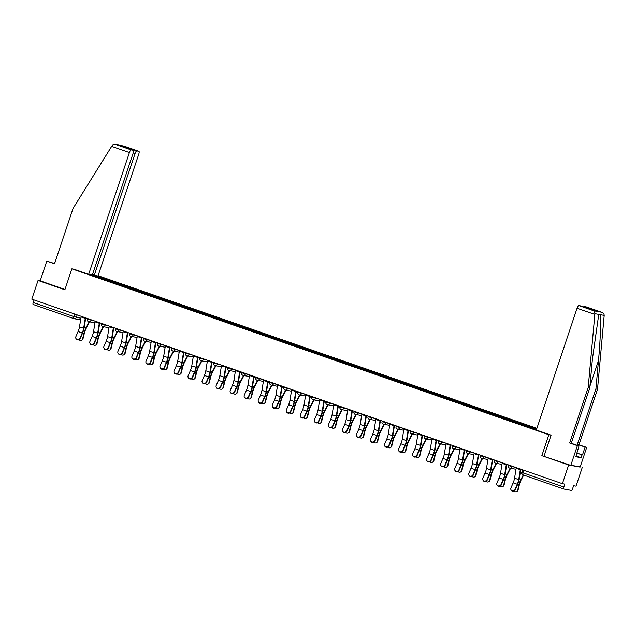 <?xml version="1.0" encoding="UTF-8"?>
<svg xmlns="http://www.w3.org/2000/svg" width="636" height="636" viewBox="0 0 636 636"><rect width="100%" height="100%" fill="white"/><g stroke="black" fill="none" stroke-linecap="round" stroke-linejoin="round"><path stroke-width="0.95" d="M536.887 428.33L98.103 275.706M544.066 456.099L551.078 435.159L536.323 430.031L577.067 308.245A2.973 0.819 -70.8 0 1 578.832 305.574L593.809 310.789L594.914 313.699L588.189 387.586L569.649 442.982L577.385 445.677L570.786 465.393L541.848 455.678L568.656 465.003L580.223 466.776M582.25 467.484L576.001 486.166L573.592 485.729L572.623 488.639A1.98 0.549 109.2 0 1 571.446 490.42L563.75 489.012A1.98 0.549 109.2 0 0 563.75 489.012L522.975 474.83A1.98 0.549 -70.8 0 1 523.078 472.866L563.838 487.041A1.98 0.549 109.2 0 0 563.727 489.005M54.601 263.574L46.786 261.118L40.187 280.834L38.049 280.444L31.8 299.135L562.399 483.686L568.656 465.003M541.848 455.678L548.852 434.738L71.868 268.829L64.864 289.77L38.049 280.444M73.856 318.62L33.152 304.461A1.98 0.549 -70.8 0 1 33.128 304.453A1.98 0.549 -70.8 0 1 33.231 302.482L73.983 316.656L80.891 318.215M34.09 299.93L33.231 302.482M563.838 487.041L564.808 484.123L562.399 483.686M93.293 275.642L536.442 429.674M93.293 275.539L91.043 274.76M95.615 275.587L97.865 276.374L97.403 277.073M536.697 428.903L97.865 276.374M73.999 269.219L71.868 268.829M550.983 435.127L548.852 434.738M98.214 277.352L98.501 276.485M516.289 467.651A2.48 0.684 109.2 0 0 516.162 468.255L514.556 478.169A6.145 1.693 -70.8 0 1 513.157 482.843L510.931 487.987A2.282 2.115 -27 0 0 513.045 490.857A2.282 2.115 -27 0 0 515.073 489.426L515.287 489.855A2.282 2.115 153 0 1 511.185 490.165L510.97 489.744M520.431 469.09A2.48 0.684 109.2 0 0 520.304 469.694L518.698 479.608A6.145 1.693 -70.8 0 1 517.291 484.282L515.073 489.426M515.287 489.855L517.505 484.704A7.433 2.051 109.2 0 0 519.207 479.051L520.797 469.217M523.659 475.068L521.083 480.037A6.145 1.693 109.2 0 0 519.374 484.664L518.094 489.982A2.282 2.059 56.7 0 1 517.275 491.167L516.822 491.469A2.282 2.059 -123.3 0 0 517.64 490.284L518.92 484.966A7.433 2.051 -70.8 0 1 520.979 479.377L523.277 474.941M514.127 491.048A2.282 2.059 -123.3 0 0 516.822 491.469M520.542 470.783L521.274 469.384M502.257 462.77A2.48 0.684 109.2 0 0 502.13 463.374L500.524 473.287A6.145 1.693 -70.8 0 1 499.117 477.962L496.899 483.106A2.282 2.115 -27 0 0 499.014 485.976A2.282 2.115 -27 0 0 501.033 484.545L501.248 484.974A2.282 2.115 153 0 1 497.153 485.284L496.931 484.863M506.399 464.208A2.48 0.684 109.2 0 0 506.264 464.813L504.666 474.726A6.145 1.693 -70.8 0 1 503.259 479.401L501.033 484.545M501.248 484.974L503.474 479.822A7.433 2.051 109.2 0 0 505.175 474.17L506.765 464.336M488.225 457.888A2.48 0.684 109.2 0 0 488.098 458.492L486.492 468.406A6.145 1.693 -70.8 0 1 485.085 473.081L482.859 478.224A2.282 2.115 -27 0 0 484.982 481.094A2.282 2.115 -27 0 0 487.001 479.663L487.216 480.093A2.282 2.115 153 0 1 483.114 480.403L482.899 479.981M492.359 459.327A2.48 0.684 109.2 0 0 492.232 459.931L490.626 469.845A6.145 1.693 -70.8 0 1 489.227 474.52L487.001 479.663M487.216 480.093L489.442 474.941A7.433 2.051 109.2 0 0 491.135 469.288L492.733 459.454M576.653 452.943L582.473 454.971L585.112 447.084L577.377 444.389L595.908 388.994L597.514 389.288L604.2 315.392C604.113 313.89 603.214 312.825 601.505 312.189L586.527 306.981A2.973 0.819 -70.8 0 1 586.559 306.989A2.973 0.819 -70.8 0 1 586.591 307.005M595.908 388.994L598.492 360.564C600.408 340.395 601.235 317.547 600.153 314.653L598.969 314.43L598.627 315.313L592.37 359.451L589.787 387.88L571.255 443.276L578.991 445.963L575.842 456.751L581.097 457.705L582.035 454.891L576.637 453.007M585.112 447.084L586.718 447.378L580.119 467.094L570.786 465.393M577.377 444.389L586.718 447.378M597.514 389.288L578.975 444.683M578.832 305.574L580.899 305.956A2.973 0.819 -70.8 0 1 580.93 305.964A2.973 0.819 -70.8 0 1 580.962 305.98M577.385 445.677L578.991 445.963M582.473 454.971L582.035 454.891M569.649 442.982L571.255 443.276M588.189 387.586L589.787 387.88M583.856 306.981A2.973 0.819 -70.8 0 1 584.46 306.6L586.527 306.981M576.375 453.786L576.788 453.929M581.097 457.705L576.105 455.972M584.46 306.6L595.256 310.36L591.695 309.708L580.899 305.956M586.559 306.989L601.656 312.236L593.809 310.789M111.658 146.359L112.063 145.747C113.041 144.579 114.416 144.221 116.197 144.658L131.175 149.873A2.973 0.819 109.2 0 0 129.41 152.537L111.658 146.359L73.061 208.409L54.521 263.813L46.786 261.118M92.459 274.712L97.992 276.024L138.743 154.238A2.973 0.819 109.2 0 0 138.902 151.281A2.973 0.819 109.2 0 0 138.871 151.273L136.804 150.899A2.973 0.819 109.2 0 0 135.047 153.57L133.202 152.926M94.295 275.348L135.047 153.57M54.203 263.431L54.927 262.604M54.903 262.66L54.505 262.525M73.911 269.203L88.666 274.323L92.363 274.998L133.115 153.212A2.973 0.819 109.2 0 0 133.274 150.255A2.973 0.819 109.2 0 0 133.242 150.247L131.175 149.873M88.666 274.323L129.41 152.537M40.187 280.834L64.967 289.452M126.882 148.037L126.008 147.147L136.804 150.899M133.242 150.247L122.74 146.598M123.893 146.065L115.665 144.531L123.893 146.065L138.871 151.273L123.805 146.034M510.605 468.287L507.051 475.156A6.145 1.693 109.2 0 0 505.342 479.783L504.062 485.101A2.282 2.059 56.7 0 1 503.243 486.286L502.782 486.588A2.282 2.059 -123.3 0 0 503.601 485.403L504.881 480.085A7.433 2.051 -70.8 0 1 506.948 474.496L510.199 468.215M500.087 486.166A2.282 2.059 -123.3 0 0 502.782 486.588M506.51 465.902L507.242 464.503M496.573 463.406L493.011 470.274A6.145 1.693 109.2 0 0 491.31 474.901L490.03 480.22A2.282 2.059 56.7 0 1 489.211 481.404L488.75 481.706A2.282 2.059 -123.3 0 0 489.569 480.522L490.849 475.203A7.433 2.051 -70.8 0 1 492.908 469.614L496.167 463.334M486.055 481.285A2.282 2.059 -123.3 0 0 488.75 481.706M492.479 461.021L493.202 459.621M474.186 453.007A2.48 0.684 109.2 0 0 474.058 453.611L472.453 463.525A6.145 1.693 -70.8 0 1 471.053 468.199L468.827 473.343A2.282 2.115 -27 0 0 470.942 476.213A2.282 2.115 -27 0 0 472.969 474.782L473.184 475.211A2.282 2.115 153 0 1 469.082 475.521L468.867 475.1M478.328 454.446A2.48 0.684 109.2 0 0 478.2 455.05L476.595 464.964A6.145 1.693 -70.8 0 1 475.187 469.638L472.969 474.782M473.184 475.211L475.402 470.06A7.433 2.051 109.2 0 0 477.103 464.407L478.693 454.573M460.154 448.126A2.48 0.684 109.2 0 0 460.027 448.73L458.421 458.643A6.145 1.693 -70.8 0 1 457.014 463.318L454.796 468.462A2.282 2.115 -27 0 0 456.91 471.332A2.282 2.115 -27 0 0 458.93 469.901L459.144 470.33A2.282 2.115 153 0 1 455.05 470.64L454.835 470.219M464.296 449.565A2.48 0.684 109.2 0 0 464.161 450.169L462.563 460.082A6.145 1.693 -70.8 0 1 461.156 464.757L458.93 469.901M459.144 470.33L461.37 465.178A7.433 2.051 109.2 0 0 463.072 459.526L464.662 449.692M446.122 443.244A2.48 0.684 109.2 0 0 445.995 443.849L444.389 453.762A6.145 1.693 -70.8 0 1 442.982 458.437L440.756 463.58A2.282 2.115 -27 0 0 442.879 466.45A2.282 2.115 -27 0 0 444.898 465.019L445.113 465.449A2.282 2.115 153 0 1 441.01 465.759L440.796 465.337M450.256 444.683A2.48 0.684 109.2 0 0 450.129 445.287L448.523 455.201A6.145 1.693 -70.8 0 1 447.124 459.876L444.898 465.019M445.113 465.449L447.339 460.297A7.433 2.051 109.2 0 0 449.04 454.645L450.63 444.81M482.541 458.524L478.98 465.393A6.145 1.693 109.2 0 0 477.27 470.02L475.99 475.338A2.282 2.059 56.7 0 1 475.179 476.523L474.718 476.825A2.282 2.059 -123.3 0 0 475.537 475.641L476.817 470.322A7.433 2.051 -70.8 0 1 478.876 464.725L482.128 458.453M472.023 476.404A2.282 2.059 -123.3 0 0 474.718 476.825M478.439 456.139L479.17 454.74M468.501 453.643L464.948 460.512A6.145 1.693 109.2 0 0 463.239 465.139L461.959 470.457A2.282 2.059 56.7 0 1 461.14 471.642L460.679 471.944A2.282 2.059 -123.3 0 0 461.498 470.759L462.777 465.441A7.433 2.051 -70.8 0 1 464.844 459.844L468.096 453.571M457.992 471.522A2.282 2.059 -123.3 0 0 460.679 471.944M464.407 451.258L465.139 449.859M454.47 448.762L450.908 455.63A6.145 1.693 109.2 0 0 449.207 460.257L447.927 465.576A2.282 2.059 56.7 0 1 447.108 466.76L446.647 467.062A2.282 2.059 -123.3 0 0 447.466 465.878L448.746 460.551A7.433 2.051 -70.8 0 1 450.813 454.963L454.064 448.69M443.952 466.641A2.282 2.059 -123.3 0 0 446.647 467.062M450.375 446.377L451.099 444.977M440.438 443.88L436.876 450.749A6.145 1.693 109.2 0 0 435.167 455.376L433.895 460.695A2.282 2.059 56.7 0 1 433.076 461.879L432.615 462.181A2.282 2.059 -123.3 0 0 433.434 460.997L434.714 455.67A7.433 2.051 -70.8 0 1 436.773 450.081L440.025 443.809M429.92 461.76A2.282 2.059 -123.3 0 0 432.615 462.181M436.344 441.495L437.067 440.096M426.406 438.999L422.845 445.868A6.145 1.693 109.2 0 0 421.135 450.495L419.855 455.813A2.282 2.059 56.7 0 1 419.037 456.998L418.583 457.3A2.282 2.059 -123.3 0 0 419.394 456.115L420.674 450.789A7.433 2.051 -70.8 0 1 422.741 445.2L425.993 438.927M415.888 456.879A2.282 2.059 -123.3 0 0 418.583 457.3M422.304 436.614L423.035 435.215M412.367 434.118L408.805 440.987A6.145 1.693 109.2 0 0 407.104 445.613L405.824 450.932A2.282 2.059 56.7 0 1 405.005 452.117L404.544 452.419A2.282 2.059 -123.3 0 0 405.363 451.234L406.643 445.908A7.433 2.051 -70.8 0 1 408.71 440.319L411.961 434.046M401.849 451.997A2.282 2.059 -123.3 0 0 404.544 452.419M408.272 431.733L408.996 430.333M398.335 429.236L394.773 436.105A6.145 1.693 109.2 0 0 393.064 440.732L391.792 446.051A2.282 2.059 56.7 0 1 390.973 447.235L390.512 447.537A2.282 2.059 -123.3 0 0 391.331 446.353L392.611 441.026A7.433 2.051 -70.8 0 1 394.67 435.437L397.929 429.165M387.817 447.116A2.282 2.059 -123.3 0 0 390.512 447.537M394.24 426.851L394.964 425.452M384.303 424.355L380.741 431.224A6.145 1.693 109.2 0 0 379.032 435.843L377.752 441.169A2.282 2.059 56.7 0 1 376.933 442.354L376.48 442.656A2.282 2.059 -123.3 0 0 377.299 441.471L378.571 436.145A7.433 2.051 -70.8 0 1 380.638 430.556L383.89 424.284M373.785 442.235A2.282 2.059 -123.3 0 0 376.48 442.656M380.201 421.97L380.932 420.571M370.263 419.474L366.702 426.343A6.145 1.693 109.2 0 0 365 430.962L363.72 436.288A2.282 2.059 56.7 0 1 362.902 437.473L362.44 437.775A2.282 2.059 -123.3 0 0 363.259 436.59L364.539 431.264A7.433 2.051 -70.8 0 1 366.606 425.675L369.858 419.402M359.745 437.353A2.282 2.059 -123.3 0 0 362.44 437.775M366.169 417.089L366.9 415.69M356.232 414.593L352.67 421.461A6.145 1.693 109.2 0 0 350.969 426.08L349.689 431.407A2.282 2.059 56.7 0 1 348.87 432.591L348.409 432.893A2.282 2.059 -123.3 0 0 349.228 431.709L350.508 426.382A7.433 2.051 -70.8 0 1 352.567 420.793L355.826 414.521M345.714 432.472A2.282 2.059 -123.3 0 0 348.409 432.893M352.137 412.208L352.861 410.808M342.2 409.711L338.638 416.58A6.145 1.693 109.2 0 0 336.929 421.199L335.649 426.525A2.282 2.059 56.7 0 1 334.83 427.71L334.377 428.012A2.282 2.059 -123.3 0 0 335.196 426.828L336.476 421.501A7.433 2.051 -70.8 0 1 338.535 415.912L341.786 409.64M331.682 427.591A2.282 2.059 -123.3 0 0 334.377 428.012M338.098 407.326L338.829 405.927M328.16 404.83L324.606 411.699A6.145 1.693 109.2 0 0 322.897 416.318L321.617 421.644A2.282 2.059 56.7 0 1 320.798 422.829L320.337 423.131A2.282 2.059 -123.3 0 0 321.156 421.946L322.436 416.62A7.433 2.051 -70.8 0 1 324.503 411.031L327.755 404.758M317.642 422.709A2.282 2.059 -123.3 0 0 320.337 423.131M324.066 402.445L324.797 401.046M314.128 399.949L310.567 406.817A6.145 1.693 109.2 0 0 308.865 411.436L307.586 416.763A2.282 2.059 56.7 0 1 306.767 417.947L306.306 418.25A2.282 2.059 -123.3 0 0 307.124 417.057L308.404 411.738A7.433 2.051 -70.8 0 1 310.463 406.15L313.723 399.877M303.611 417.828A2.282 2.059 -123.3 0 0 306.306 418.25M310.034 397.564L310.758 396.164M300.097 395.067L296.535 401.936A6.145 1.693 109.2 0 0 294.826 406.555L293.546 411.882A2.282 2.059 56.7 0 1 292.727 413.066L292.274 413.368A2.282 2.059 -123.3 0 0 293.093 412.176L294.373 406.857A7.433 2.051 -70.8 0 1 296.432 401.268L299.683 394.988M289.579 412.947A2.282 2.059 -123.3 0 0 292.274 413.368M295.994 392.682L296.726 391.283M286.057 390.186L282.503 397.055A6.145 1.693 109.2 0 0 280.794 401.674L279.514 407A2.282 2.059 56.7 0 1 278.695 408.185L278.234 408.487A2.282 2.059 -123.3 0 0 279.053 407.294L280.333 401.976A7.433 2.051 -70.8 0 1 282.4 396.387L285.651 390.106M275.539 408.066A2.282 2.059 -123.3 0 0 278.234 408.487M281.963 387.801L282.694 386.402M272.025 385.305L268.464 392.174A6.145 1.693 109.2 0 0 266.762 396.792L265.482 402.119A2.282 2.059 56.7 0 1 264.663 403.304L264.202 403.606A2.282 2.059 -123.3 0 0 265.021 402.413L266.301 397.095A7.433 2.051 -70.8 0 1 268.368 391.506L271.62 385.225M261.507 403.184A2.282 2.059 -123.3 0 0 264.202 403.606M267.931 382.92L268.654 381.521M257.993 380.423L254.432 387.292A6.145 1.693 109.2 0 0 252.723 391.911L251.443 397.238A2.282 2.059 56.7 0 1 250.632 398.422L250.171 398.724A2.282 2.059 -123.3 0 0 250.989 397.532L252.269 392.213A7.433 2.051 -70.8 0 1 254.328 386.624L257.58 380.344M247.476 398.303A2.282 2.059 -123.3 0 0 250.171 398.724M253.899 378.038L254.623 376.631M243.962 375.542L240.4 382.411A6.145 1.693 109.2 0 0 238.691 387.03L237.411 392.356A2.282 2.059 56.7 0 1 236.592 393.541L236.139 393.843A2.282 2.059 -123.3 0 0 236.95 392.651L238.23 387.332A7.433 2.051 -70.8 0 1 240.297 381.743L243.548 375.463M233.444 393.422A2.282 2.059 -123.3 0 0 236.139 393.843M239.859 373.157L240.591 371.75M229.922 370.661L226.36 377.53A6.145 1.693 109.2 0 0 224.659 382.149L223.379 387.467A2.282 2.059 56.7 0 1 222.56 388.66L222.099 388.962A2.282 2.059 -123.3 0 0 222.918 387.769L224.198 382.451A7.433 2.051 -70.8 0 1 226.265 376.862L229.517 370.581M219.404 388.54A2.282 2.059 -123.3 0 0 222.099 388.962M225.828 368.276L226.551 366.869M432.083 438.363A2.48 0.684 109.2 0 0 431.955 438.967L430.349 448.881A6.145 1.693 -70.8 0 1 428.95 453.555L426.724 458.699A2.282 2.115 -27 0 0 428.839 461.569A2.282 2.115 -27 0 0 430.866 460.138L431.081 460.567A2.282 2.115 153 0 1 426.979 460.877L426.764 460.456M436.224 439.802A2.48 0.684 109.2 0 0 436.097 440.406L434.491 450.32A6.145 1.693 -70.8 0 1 433.084 454.994L430.866 460.138M431.081 460.567L433.307 455.416A7.433 2.051 109.2 0 0 435 449.763L436.598 439.929M418.051 433.482A2.48 0.684 109.2 0 0 417.924 434.086L416.318 444A6.145 1.693 -70.8 0 1 414.911 448.674L412.692 453.818A2.282 2.115 -27 0 0 414.807 456.688A2.282 2.115 -27 0 0 416.826 455.257L417.049 455.686A2.282 2.115 153 0 1 412.947 455.996L412.732 455.575M422.193 434.921A2.48 0.684 109.2 0 0 422.065 435.525L420.46 445.438A6.145 1.693 -70.8 0 1 419.052 450.113L416.826 455.257M417.049 455.686L419.267 450.534A7.433 2.051 109.2 0 0 420.968 444.882L422.558 435.048M404.019 428.6A2.48 0.684 109.2 0 0 403.892 429.205L402.286 439.118A6.145 1.693 -70.8 0 1 400.879 443.793L398.661 448.937A2.282 2.115 -27 0 0 400.775 451.806A2.282 2.115 -27 0 0 402.795 450.375L403.009 450.805A2.282 2.115 153 0 1 398.907 451.115L398.692 450.693M408.153 430.039A2.48 0.684 109.2 0 0 408.026 430.644L406.42 440.557A6.145 1.693 -70.8 0 1 405.021 445.232L402.795 450.375M403.009 450.805L405.235 445.653A7.433 2.051 109.2 0 0 406.937 440.001L408.527 430.167M389.987 423.719A2.48 0.684 109.2 0 0 389.852 424.323L388.254 434.237A6.145 1.693 -70.8 0 1 386.847 438.912L384.621 444.055A2.282 2.115 -27 0 0 386.736 446.925A2.282 2.115 -27 0 0 388.763 445.494L388.978 445.923A2.282 2.115 153 0 1 384.875 446.233L384.661 445.812M394.121 425.158A2.48 0.684 109.2 0 0 393.994 425.762L392.388 435.676A6.145 1.693 -70.8 0 1 390.981 440.351L388.763 445.494M388.978 445.923L391.204 440.772A7.433 2.051 109.2 0 0 392.897 435.119L394.495 425.285M375.948 418.838A2.48 0.684 109.2 0 0 375.82 419.442L374.214 429.356A6.145 1.693 -70.8 0 1 372.815 434.03L370.589 439.174A2.282 2.115 -27 0 0 372.704 442.044A2.282 2.115 -27 0 0 374.723 440.613L374.946 441.042A2.282 2.115 153 0 1 370.844 441.352L370.629 440.931M380.09 420.277A2.48 0.684 109.2 0 0 379.962 420.881L378.356 430.795A6.145 1.693 -70.8 0 1 376.949 435.469L374.723 440.613M374.946 441.042L377.164 435.891A7.433 2.051 109.2 0 0 378.865 430.238L380.455 420.404M361.916 413.957A2.48 0.684 109.2 0 0 361.789 414.561L360.183 424.474A6.145 1.693 -70.8 0 1 358.776 429.149L356.558 434.293A2.282 2.115 -27 0 0 358.672 437.163A2.282 2.115 -27 0 0 360.692 435.732L360.906 436.161A2.282 2.115 153 0 1 356.812 436.471L356.589 436.05M366.05 415.395A2.48 0.684 109.2 0 0 365.923 416L364.317 425.913A6.145 1.693 -70.8 0 1 362.918 430.588L360.692 435.732M360.906 436.161L363.132 431.009A7.433 2.051 109.2 0 0 364.833 425.357L366.423 415.523M347.884 409.075A2.48 0.684 109.2 0 0 347.749 409.679L346.151 419.593A6.145 1.693 -70.8 0 1 344.744 424.268L342.518 429.411A2.282 2.115 -27 0 0 344.632 432.273A2.282 2.115 -27 0 0 346.66 430.85L346.874 431.28A2.282 2.115 153 0 1 342.772 431.59L342.558 431.168M352.018 410.514A2.48 0.684 109.2 0 0 351.891 411.118L350.285 421.032A6.145 1.693 -70.8 0 1 348.878 425.707L346.66 430.85M346.874 431.28L349.1 426.128A7.433 2.051 109.2 0 0 350.794 420.476L352.392 410.641M333.844 404.194A2.48 0.684 109.2 0 0 333.717 404.798L332.111 414.712A6.145 1.693 -70.8 0 1 330.712 419.386L328.486 424.53A2.282 2.115 -27 0 0 330.601 427.392A2.282 2.115 -27 0 0 332.62 425.969L332.843 426.398A2.282 2.115 153 0 1 328.74 426.708L328.526 426.287M337.986 405.633A2.48 0.684 109.2 0 0 337.859 406.237L336.253 416.151A6.145 1.693 -70.8 0 1 334.846 420.825L332.62 425.969M332.843 426.398L335.061 421.247A7.433 2.051 109.2 0 0 336.762 415.594L338.352 405.76M319.813 399.313A2.48 0.684 109.2 0 0 319.685 399.917L318.08 409.83A6.145 1.693 -70.8 0 1 316.672 414.505L314.454 419.649A2.282 2.115 -27 0 0 316.569 422.511A2.282 2.115 -27 0 0 318.588 421.088L318.803 421.517A2.282 2.115 153 0 1 314.709 421.827L314.486 421.406M323.955 400.752A2.48 0.684 109.2 0 0 323.819 401.356L322.221 411.269A6.145 1.693 -70.8 0 1 320.814 415.944L318.588 421.088M318.803 421.517L321.029 416.365A7.433 2.051 109.2 0 0 322.73 410.713L324.32 400.879M305.781 394.431A2.48 0.684 109.2 0 0 305.654 395.036L304.048 404.941A6.145 1.693 -70.8 0 1 302.641 409.624L300.415 414.767A2.282 2.115 -27 0 0 302.529 417.629A2.282 2.115 -27 0 0 304.557 416.206L304.771 416.636A2.282 2.115 153 0 1 300.669 416.946L300.454 416.524M309.915 395.87A2.48 0.684 109.2 0 0 309.788 396.474L308.182 406.388A6.145 1.693 -70.8 0 1 306.783 411.063L304.557 416.206M304.771 416.636L306.997 411.484A7.433 2.051 109.2 0 0 308.691 405.832L310.288 395.997M291.741 389.55A2.48 0.684 109.2 0 0 291.614 390.154L290.008 400.06A6.145 1.693 -70.8 0 1 288.609 404.742L286.383 409.886A2.282 2.115 -27 0 0 288.498 412.748A2.282 2.115 -27 0 0 290.525 411.325L290.739 411.754A2.282 2.115 153 0 1 286.637 412.064L286.423 411.643M295.883 390.989A2.48 0.684 109.2 0 0 295.756 391.593L294.15 401.507A6.145 1.693 -70.8 0 1 292.743 406.181L290.525 411.325M290.739 411.754L292.958 406.603A7.433 2.051 109.2 0 0 294.659 400.95L296.249 391.116M277.709 384.669A2.48 0.684 109.2 0 0 277.582 385.273L275.976 395.179A6.145 1.693 -70.8 0 1 274.569 399.861L272.351 405.005A2.282 2.115 -27 0 0 274.466 407.867A2.282 2.115 -27 0 0 276.485 406.444L276.7 406.873A2.282 2.115 153 0 1 272.606 407.183L272.391 406.762M281.851 386.108A2.48 0.684 109.2 0 0 281.716 386.712L280.118 396.625A6.145 1.693 -70.8 0 1 278.711 401.3L276.485 406.444M276.7 406.873L278.926 401.721A7.433 2.051 109.2 0 0 280.627 396.069L282.217 386.235M263.678 379.787A2.48 0.684 109.2 0 0 263.55 380.392L261.945 390.297A6.145 1.693 -70.8 0 1 260.537 394.98L258.311 400.124A2.282 2.115 -27 0 0 260.434 402.986A2.282 2.115 -27 0 0 262.453 401.562L262.668 401.984A2.282 2.115 153 0 1 258.566 402.302L258.351 401.88M267.812 381.226A2.48 0.684 109.2 0 0 267.684 381.831L266.079 391.744A6.145 1.693 -70.8 0 1 264.679 396.419L262.453 401.562M262.668 401.984L264.894 396.84A7.433 2.051 109.2 0 0 266.587 391.188L268.185 381.354M249.638 374.906A2.48 0.684 109.2 0 0 249.511 375.51L247.905 385.416A6.145 1.693 -70.8 0 1 246.506 390.099L244.28 395.242A2.282 2.115 -27 0 0 246.394 398.104A2.282 2.115 -27 0 0 248.422 396.681L248.636 397.103A2.282 2.115 153 0 1 244.534 397.421L244.319 396.999M253.78 376.345A2.48 0.684 109.2 0 0 253.653 376.949L252.047 386.855A6.145 1.693 -70.8 0 1 250.64 391.538L248.422 396.681M248.636 397.103L250.854 391.959A7.433 2.051 109.2 0 0 252.556 386.306L254.146 376.472M235.606 370.025A2.48 0.684 109.2 0 0 235.479 370.629L233.873 380.535A6.145 1.693 -70.8 0 1 232.466 385.209L230.248 390.361A2.282 2.115 -27 0 0 232.363 393.223A2.282 2.115 -27 0 0 234.382 391.8L234.605 392.221A2.282 2.115 153 0 1 230.502 392.539L230.288 392.118M239.748 371.464A2.48 0.684 109.2 0 0 239.613 372.068L238.015 381.974A6.145 1.693 -70.8 0 1 236.608 386.656L234.382 391.8M234.605 392.221L236.823 387.078A7.433 2.051 109.2 0 0 238.524 381.425L240.114 371.591M221.574 365.144A2.48 0.684 109.2 0 0 221.447 365.748L219.841 375.653A6.145 1.693 -70.8 0 1 218.434 380.328L216.208 385.48A2.282 2.115 -27 0 0 218.331 388.342A2.282 2.115 -27 0 0 220.35 386.919L220.565 387.34A2.282 2.115 153 0 1 216.463 387.658L216.248 387.237M225.708 366.582A2.48 0.684 109.2 0 0 225.581 367.187L223.975 377.092A6.145 1.693 -70.8 0 1 222.576 381.775L220.35 386.919M220.565 387.34L222.791 382.196A7.433 2.051 109.2 0 0 224.492 376.544L226.082 366.71M207.543 360.254A2.48 0.684 109.2 0 0 207.408 360.866L205.802 370.772A6.145 1.693 -70.8 0 1 204.402 375.447L202.176 380.598A2.282 2.115 -27 0 0 204.291 383.46A2.282 2.115 -27 0 0 206.318 382.037L206.533 382.459A2.282 2.115 153 0 1 202.431 382.777L202.216 382.355M211.677 361.701A2.48 0.684 109.2 0 0 211.55 362.305L209.944 372.211A6.145 1.693 -70.8 0 1 208.536 376.894L206.318 382.037M206.533 382.459L208.759 377.315A7.433 2.051 109.2 0 0 210.452 371.663L212.05 361.828M193.503 355.373A2.48 0.684 109.2 0 0 193.376 355.985L191.77 365.891A6.145 1.693 -70.8 0 1 190.371 370.565L188.145 375.717A2.282 2.115 -27 0 0 190.259 378.579A2.282 2.115 -27 0 0 192.279 377.156L192.501 377.577A2.282 2.115 153 0 1 188.399 377.895L188.184 377.474M197.645 356.82A2.48 0.684 109.2 0 0 197.518 357.424L195.912 367.33A6.145 1.693 -70.8 0 1 194.505 372.004L192.279 377.156M192.501 377.577L194.719 372.434A7.433 2.051 109.2 0 0 196.421 366.781L198.011 356.947M179.471 350.492A2.48 0.684 109.2 0 0 179.344 351.104L177.738 361.01A6.145 1.693 -70.8 0 1 176.331 365.684L174.113 370.836A2.282 2.115 -27 0 0 176.228 373.698A2.282 2.115 -27 0 0 178.247 372.275L178.462 372.696A2.282 2.115 153 0 1 174.367 373.014L174.145 372.593M183.605 351.939A2.48 0.684 109.2 0 0 183.478 352.543L181.872 362.448A6.145 1.693 -70.8 0 1 180.473 367.123L178.247 372.275M178.462 372.696L180.688 367.552A7.433 2.051 109.2 0 0 182.389 361.892L183.979 352.066M165.44 345.61A2.48 0.684 109.2 0 0 165.304 346.223L163.706 356.128A6.145 1.693 -70.8 0 1 162.299 360.803L160.073 365.954A2.282 2.115 -27 0 0 162.188 368.816A2.282 2.115 -27 0 0 164.215 367.393L164.43 367.815A2.282 2.115 153 0 1 160.328 368.133L160.113 367.711M169.574 347.049A2.48 0.684 109.2 0 0 169.446 347.661L167.84 357.567A6.145 1.693 -70.8 0 1 166.433 362.242L164.215 367.393M164.43 367.815L166.656 362.671A7.433 2.051 109.2 0 0 168.349 357.011L169.947 347.184M215.89 365.78L212.329 372.648A6.145 1.693 109.2 0 0 210.619 377.267L209.347 382.586A2.282 2.059 56.7 0 1 208.529 383.778L208.067 384.08A2.282 2.059 -123.3 0 0 208.886 382.888L210.166 377.569A7.433 2.051 -70.8 0 1 212.225 371.981L215.477 365.7M205.372 383.659A2.282 2.059 -123.3 0 0 208.067 384.08M211.796 363.395L212.519 361.987M201.858 360.898L198.297 367.767A6.145 1.693 109.2 0 0 196.588 372.386L195.308 377.705A2.282 2.059 56.7 0 1 194.489 378.897L194.036 379.191A2.282 2.059 -123.3 0 0 194.855 378.007L196.126 372.688A7.433 2.051 -70.8 0 1 198.194 367.099L201.445 360.819M191.341 378.778A2.282 2.059 -123.3 0 0 194.036 379.191M197.756 358.513L198.488 357.106M187.819 356.017L184.257 362.886A6.145 1.693 109.2 0 0 182.556 367.505L181.276 372.823A2.282 2.059 56.7 0 1 180.457 374.016L179.996 374.31A2.282 2.059 -123.3 0 0 180.815 373.125L182.095 367.807A7.433 2.051 -70.8 0 1 184.162 362.218L187.413 355.937M177.301 373.889A2.282 2.059 -123.3 0 0 179.996 374.31M183.725 353.632L184.448 352.225M173.787 351.136L170.225 358.004A6.145 1.693 109.2 0 0 168.524 362.623L167.244 367.942A2.282 2.059 56.7 0 1 166.425 369.134L165.964 369.429A2.282 2.059 -123.3 0 0 166.783 368.244L168.063 362.925A7.433 2.051 -70.8 0 1 170.122 357.337L173.382 351.056M163.269 369.007A2.282 2.059 -123.3 0 0 165.964 369.429M169.693 348.751L170.416 347.343M151.4 340.729A2.48 0.684 109.2 0 0 151.273 341.341L149.667 351.247A6.145 1.693 -70.8 0 1 148.268 355.921L146.041 361.073A2.282 2.115 -27 0 0 148.156 363.935A2.282 2.115 -27 0 0 150.175 362.512L150.398 362.933A2.282 2.115 153 0 1 146.296 363.251L146.081 362.83M155.542 342.168A2.48 0.684 109.2 0 0 155.415 342.78L153.809 352.686A6.145 1.693 -70.8 0 1 152.401 357.36L150.175 362.512M150.398 362.933L152.616 357.79A7.433 2.051 109.2 0 0 154.317 352.129L155.907 342.303M159.755 346.254L156.194 353.123A6.145 1.693 109.2 0 0 154.484 357.742L153.204 363.061A2.282 2.059 56.7 0 1 152.386 364.253L151.932 364.547A2.282 2.059 -123.3 0 0 152.751 363.363L154.023 358.044A7.433 2.051 -70.8 0 1 156.09 352.455L159.342 346.175M149.237 364.126A2.282 2.059 -123.3 0 0 151.932 364.547M155.653 343.869L156.384 342.462M137.368 335.848A2.48 0.684 109.2 0 0 137.241 336.46L135.635 346.366A6.145 1.693 -70.8 0 1 134.228 351.04L132.01 356.192A2.282 2.115 -27 0 0 134.124 359.054A2.282 2.115 -27 0 0 136.144 357.631L136.358 358.052A2.282 2.115 153 0 1 132.264 358.37L132.042 357.949M141.502 337.287A2.48 0.684 109.2 0 0 141.375 337.899L139.769 347.805A6.145 1.693 -70.8 0 1 138.37 352.479L136.144 357.631M136.358 358.052L138.584 352.908A7.433 2.051 109.2 0 0 140.286 347.248L141.876 337.422M145.716 341.373L142.154 348.242A6.145 1.693 109.2 0 0 140.453 352.861L139.173 358.179A2.282 2.059 56.7 0 1 138.354 359.372L137.893 359.666A2.282 2.059 -123.3 0 0 138.712 358.481L139.992 353.163A7.433 2.051 -70.8 0 1 142.059 347.574L145.31 341.294M135.198 359.245A2.282 2.059 -123.3 0 0 137.893 359.666M141.621 338.988L142.353 337.581M123.336 330.966A2.48 0.684 109.2 0 0 123.201 331.579L121.603 341.484A6.145 1.693 -70.8 0 1 120.196 346.159L117.97 351.31A2.282 2.115 -27 0 0 120.085 354.173A2.282 2.115 -27 0 0 122.112 352.749L122.327 353.171A2.282 2.115 153 0 1 118.224 353.489L118.01 353.067M127.47 332.405A2.48 0.684 109.2 0 0 127.343 333.018L125.737 342.923A6.145 1.693 -70.8 0 1 124.33 347.598L122.112 352.749M122.327 353.171L124.553 348.027A7.433 2.051 109.2 0 0 126.246 342.367L127.844 332.541M131.684 336.492L128.122 343.361A6.145 1.693 109.2 0 0 126.421 347.979L125.141 353.298A2.282 2.059 56.7 0 1 124.322 354.49L123.861 354.785A2.282 2.059 -123.3 0 0 124.68 353.6L125.96 348.282A7.433 2.051 -70.8 0 1 128.019 342.693L131.278 336.412M121.166 354.363A2.282 2.059 -123.3 0 0 123.861 354.785M127.59 334.107L128.313 332.7M109.297 326.085A2.48 0.684 109.2 0 0 109.169 326.697L107.564 336.603A6.145 1.693 -70.8 0 1 106.164 341.278L103.938 346.429A2.282 2.115 -27 0 0 106.053 349.291A2.282 2.115 -27 0 0 108.08 347.868L108.295 348.29A2.282 2.115 153 0 1 104.193 348.608L103.978 348.178M113.439 327.524A2.48 0.684 109.2 0 0 113.311 328.136L111.705 338.042A6.145 1.693 -70.8 0 1 110.298 342.717L108.08 347.868M108.295 348.29L110.513 343.146A7.433 2.051 109.2 0 0 112.214 337.485L113.804 327.659M117.652 331.61L114.09 338.479A6.145 1.693 109.2 0 0 112.381 343.098L111.101 348.417A2.282 2.059 56.7 0 1 110.282 349.601L109.829 349.903A2.282 2.059 -123.3 0 0 110.648 348.719L111.928 343.4A7.433 2.051 -70.8 0 1 113.987 337.811L117.239 331.531M107.134 349.482A2.282 2.059 -123.3 0 0 109.829 349.903M113.55 329.225L114.281 327.818M95.265 321.204A2.48 0.684 109.2 0 0 95.138 321.816L93.532 331.722A6.145 1.693 -70.8 0 1 92.125 336.396L89.907 341.548A2.282 2.115 -27 0 0 92.021 344.41A2.282 2.115 -27 0 0 94.041 342.987L94.255 343.408A2.282 2.115 153 0 1 90.161 343.726L89.938 343.297M99.407 322.643A2.48 0.684 109.2 0 0 99.272 323.255L97.674 333.161A6.145 1.693 -70.8 0 1 96.267 337.835L94.041 342.987M94.255 343.408L96.481 338.265A7.433 2.051 109.2 0 0 98.183 332.604L99.773 322.778M103.612 326.729L100.059 333.598A6.145 1.693 109.2 0 0 98.349 338.217L97.07 343.535A2.282 2.059 56.7 0 1 96.251 344.72L95.79 345.022A2.282 2.059 -123.3 0 0 96.608 343.838L97.888 338.519A7.433 2.051 -70.8 0 1 99.955 332.93L103.207 326.65M93.094 344.601A2.282 2.059 -123.3 0 0 95.79 345.022M99.518 324.344L100.249 322.937M81.233 316.323A2.48 0.684 109.2 0 0 81.106 316.935L79.5 326.84A6.145 1.693 -70.8 0 1 78.093 331.515L75.867 336.667A2.282 2.115 -27 0 0 77.982 339.529A2.282 2.115 -27 0 0 80.009 338.106L80.223 338.527A2.282 2.115 153 0 1 76.121 338.845L75.907 338.416M85.367 317.762A2.48 0.684 109.2 0 0 85.24 318.374L83.634 328.279A6.145 1.693 -70.8 0 1 82.235 332.954L80.009 338.106M80.223 338.527L82.449 333.383A7.433 2.051 109.2 0 0 84.143 327.723L85.741 317.897M89.581 321.848L86.019 328.717A6.145 1.693 109.2 0 0 84.318 333.336L83.038 338.654A2.282 2.059 56.7 0 1 82.219 339.839L81.758 340.141A2.282 2.059 -123.3 0 0 82.577 338.956L83.857 333.638A7.433 2.051 -70.8 0 1 85.916 328.049L89.175 321.768M79.063 339.719A2.282 2.059 -123.3 0 0 81.758 340.141M85.486 319.463L86.21 318.056M87.394 319.137L95.01 321.116M91.194 319.789L90.996 320.385A1.98 1.9 100.3 0 1 88.563 321.641M101.426 324.018L109.042 325.998M105.226 324.67L105.027 325.266A1.98 1.9 100.3 0 1 102.603 326.522M115.466 328.899L123.074 330.879M119.258 329.551L119.059 330.148A1.98 1.9 100.3 0 1 116.634 331.404M129.498 333.781L137.114 335.76M133.298 334.433L133.091 335.029A1.98 1.9 100.3 0 1 130.666 336.285M143.529 338.662L151.145 340.642M147.329 339.314L147.131 339.91A1.98 1.9 100.3 0 1 144.698 341.166M157.561 343.543L165.177 345.523M161.361 344.195L161.162 344.791A1.98 1.9 100.3 0 1 158.738 346.048M171.601 348.425L179.217 350.404M175.393 349.077L175.194 349.673A1.98 1.9 100.3 0 1 172.769 350.929M185.633 353.306L193.249 355.286M189.433 353.958L189.234 354.554A1.98 1.9 100.3 0 1 186.801 355.81M199.664 358.187L207.28 360.167M203.464 358.839L203.266 359.435A1.98 1.9 100.3 0 1 200.841 360.692M213.704 363.069L221.32 365.048M217.496 363.72L217.297 364.317A1.98 1.9 100.3 0 1 214.873 365.573M227.736 367.95L235.352 369.929M231.536 368.602L231.337 369.198A1.98 1.9 100.3 0 1 228.904 370.454M241.767 372.831L249.384 374.811M245.568 373.483L245.369 374.079A1.98 1.9 100.3 0 1 242.944 375.335M255.807 377.712L263.415 379.692M259.599 378.364L259.401 378.961A1.98 1.9 100.3 0 1 256.976 380.217M269.839 382.594L277.455 384.573M273.639 383.246L273.44 383.842A1.98 1.9 100.3 0 1 271.008 385.098M283.871 387.475L291.487 389.455M287.671 388.127L287.472 388.723A1.98 1.9 100.3 0 1 285.047 389.979M297.91 392.356L305.519 394.336M301.703 393.008L301.504 393.605A1.98 1.9 100.3 0 1 299.079 394.861M311.942 397.238L319.558 399.217M315.742 397.89L315.543 398.486A1.98 1.9 100.3 0 1 313.111 399.742M325.974 402.119L333.59 404.099M329.774 402.771L329.575 403.367A1.98 1.9 100.3 0 1 327.143 404.623M340.014 407L347.622 408.98M343.806 407.652L343.607 408.248A1.98 1.9 100.3 0 1 341.182 409.505M354.045 411.882L361.661 413.861M357.845 412.533L357.639 413.13A1.98 1.9 100.3 0 1 355.214 414.386M368.077 416.763L375.693 418.742M371.877 417.415L371.678 418.011A1.98 1.9 100.3 0 1 369.246 419.267M382.109 421.644L389.725 423.624M385.909 422.296L385.71 422.892A1.98 1.9 100.3 0 1 383.285 424.148M396.149 426.525L403.765 428.505M399.941 427.177L399.742 427.774A1.98 1.9 100.3 0 1 397.317 429.03M410.18 431.407L417.796 433.394M413.98 432.067L413.782 432.655A1.98 1.9 100.3 0 1 411.349 433.911M424.212 436.288L431.828 438.276M428.012 436.948L427.813 437.536A1.98 1.9 100.3 0 1 425.389 438.792M438.252 441.169L445.86 443.157M442.044 441.829L441.845 442.418A1.98 1.9 100.3 0 1 439.42 443.674M452.283 446.051L459.9 448.038M456.084 446.711L455.885 447.299A1.98 1.9 100.3 0 1 453.452 448.555M466.315 450.932L473.931 452.919M470.115 451.592L469.917 452.18A1.98 1.9 100.3 0 1 467.492 453.436M480.355 455.813L487.963 457.801M484.147 456.473L483.948 457.061A1.98 1.9 100.3 0 1 481.524 458.317M494.387 460.695L502.003 462.682M498.187 461.354L497.988 461.943A1.98 1.9 100.3 0 1 495.555 463.199M508.418 465.576L516.035 467.563M512.218 466.236L512.02 466.832A1.98 1.9 100.3 0 1 509.595 468.08M77.155 314.907L76.328 317.38A1.98 1.9 -79.7 0 1 73.903 318.636A1.98 0.549 -70.8 0 1 73.879 318.628A1.98 0.549 -70.8 0 1 73.983 316.656L74.841 314.105M563.703 488.997L522.999 474.838A1.98 0.549 -70.8 0 1 522.975 474.83A1.98 1.98 0 0 1 521.743 472.333L523.078 472.866L523.937 470.306M521.83 472.333L522.577 469.837M520.304 469.694L516.162 468.255M518.698 479.608L514.556 478.169M517.291 484.282L513.157 482.843M517.64 490.284L518.094 489.982M517.593 484.505L518.92 484.966M519.254 478.773L520.979 479.377M506.264 464.813L502.13 463.374M504.666 474.726L500.524 473.287M503.259 479.401L499.117 477.962M492.232 459.931L488.098 458.492M490.626 469.845L486.492 468.406M489.227 474.52L485.085 473.081M604.2 315.392L600.153 314.653M598.969 314.43L594.914 313.699M595.256 310.36L591.695 309.708M594.827 314.423L577.067 308.245M589.954 386.084L598.492 360.564M122.446 146.495L126.008 147.147M503.601 485.403L504.062 485.101M503.561 479.623L504.881 480.085M505.215 473.892L506.948 474.496M489.569 480.522L490.03 480.22M489.529 474.742L490.849 475.203M491.183 469.01L492.908 469.614M478.2 455.05L474.058 453.611M476.595 464.964L472.453 463.525M475.187 469.638L471.053 468.199M464.161 450.169L460.027 448.73M462.563 460.082L458.421 458.643M461.156 464.757L457.014 463.318M450.129 445.287L445.995 443.849M448.523 455.201L444.389 453.762M447.124 459.876L442.982 458.437M475.537 475.641L475.99 475.338M475.49 469.861L476.817 470.322M477.151 464.129L478.876 464.725M461.498 470.759L461.959 470.457M461.458 464.98L462.777 465.441M463.111 459.248L464.844 459.844M447.466 465.878L447.927 465.576M447.426 460.098L448.746 460.551M449.08 454.366L450.813 454.963M433.434 460.997L433.895 460.695M433.386 455.217L434.714 455.67M435.048 449.485L436.773 450.081M419.394 456.115L419.855 455.813M419.355 450.336L420.674 450.789M421.016 444.604L422.741 445.2M405.363 451.234L405.824 450.932M405.323 445.454L406.643 445.908M406.976 439.722L408.71 440.319M391.331 446.353L391.792 446.051M391.283 440.573L392.611 441.026M392.945 434.841L394.67 435.437M377.299 441.471L377.752 441.169M377.251 435.692L378.571 436.145M378.913 429.96L380.638 430.556M363.259 436.59L363.72 436.288M363.22 430.81L364.539 431.264M364.873 425.079L366.606 425.675M349.228 431.709L349.689 431.407M349.188 425.929L350.508 426.382M350.841 420.197L352.567 420.793M335.196 426.828L335.649 426.525M335.148 421.048L336.476 421.501M336.81 415.316L338.535 415.912M321.156 421.946L321.617 421.644M321.116 416.167L322.436 416.62M322.77 410.435L324.503 411.031M307.124 417.057L307.586 416.763M307.085 411.277L308.404 411.738M308.738 405.553L310.463 406.15M293.093 412.176L293.546 411.882M293.045 406.396L294.373 406.857M294.707 400.672L296.432 401.268M279.053 407.294L279.514 407M279.013 401.515L280.333 401.976M280.667 395.791L282.4 396.387M265.021 402.413L265.482 402.119M264.981 396.633L266.301 397.095M266.635 390.909L268.368 391.506M250.989 397.532L251.443 397.238M250.942 391.752L252.269 392.213M252.603 386.028L254.328 386.624M236.95 392.651L237.411 392.356M236.91 386.871L238.23 387.332M238.572 381.147L240.297 381.743M222.918 387.769L223.379 387.467M222.878 381.99L224.198 382.451M224.532 376.266L226.265 376.862M436.097 440.406L431.955 438.967M434.491 450.32L430.349 448.881M433.084 454.994L428.95 453.555M422.065 435.525L417.924 434.086M420.46 445.438L416.318 444M419.052 450.113L414.911 448.674M408.026 430.644L403.892 429.205M406.42 440.557L402.286 439.118M405.021 445.232L400.879 443.793M393.994 425.762L389.852 424.323M392.388 435.676L388.254 434.237M390.981 440.351L386.847 438.912M379.962 420.881L375.82 419.442M378.356 430.795L374.214 429.356M376.949 435.469L372.815 434.03M365.923 416L361.789 414.561M364.317 425.913L360.183 424.474M362.918 430.588L358.776 429.149M351.891 411.118L347.749 409.679M350.285 421.032L346.151 419.593M348.878 425.707L344.744 424.268M337.859 406.237L333.717 404.798M336.253 416.151L332.111 414.712M334.846 420.825L330.712 419.386M323.819 401.356L319.685 399.917M322.221 411.269L318.08 409.83M320.814 415.944L316.672 414.505M309.788 396.474L305.654 395.036M308.182 406.388L304.048 404.941M306.783 411.063L302.641 409.624M295.756 391.593L291.614 390.154M294.15 401.507L290.008 400.06M292.743 406.181L288.609 404.742M281.716 386.712L277.582 385.273M280.118 396.625L275.976 395.179M278.711 401.3L274.569 399.861M267.684 381.831L263.55 380.392M266.079 391.744L261.945 390.297M264.679 396.419L260.537 394.98M253.653 376.949L249.511 375.51M252.047 386.855L247.905 385.416M250.64 391.538L246.506 390.099M239.613 372.068L235.479 370.629M238.015 381.974L233.873 380.535M236.608 386.656L232.466 385.209M225.581 367.187L221.447 365.748M223.975 377.092L219.841 375.653M222.576 381.775L218.434 380.328M211.55 362.305L207.408 360.866M209.944 372.211L205.802 370.772M208.536 376.894L204.402 375.447M197.518 357.424L193.376 355.985M195.912 367.33L191.77 365.891M194.505 372.004L190.371 370.565M183.478 352.543L179.344 351.104M181.872 362.448L177.738 361.01M180.473 367.123L176.331 365.684M169.446 347.661L165.304 346.223M167.84 357.567L163.706 356.128M166.433 362.242L162.299 360.803M208.886 382.888L209.347 382.586M208.839 377.108L210.166 377.569M210.5 371.384L212.225 371.981M194.855 378.007L195.308 377.705M194.807 372.227L196.126 372.688M196.468 366.503L198.194 367.099M180.815 373.125L181.276 372.823M180.775 367.346L182.095 367.807M182.429 361.622L184.162 362.218M166.783 368.244L167.244 367.942M166.743 362.464L168.063 362.925M168.397 356.74L170.122 357.337M155.415 342.78L151.273 341.341M153.809 352.686L149.667 351.247M152.401 357.36L148.268 355.921M152.751 363.363L153.204 363.061M152.704 357.583L154.023 358.044M154.365 351.859L156.09 352.455M141.375 337.899L137.241 336.46M139.769 347.805L135.635 346.366M138.37 352.479L134.228 351.04M138.712 358.481L139.173 358.179M138.672 352.702L139.992 353.163M140.325 346.978L142.059 347.574M127.343 333.018L123.201 331.579M125.737 342.923L121.603 341.484M124.33 347.598L120.196 346.159M124.68 353.6L125.141 353.298M124.64 347.82L125.96 348.282M126.294 342.089L128.019 342.693M113.311 328.136L109.169 326.697M111.705 338.042L107.564 336.603M110.298 342.717L106.164 341.278M110.648 348.719L111.101 348.417M110.6 342.939L111.928 343.4M112.262 337.207L113.987 337.811M99.272 323.255L95.138 321.816M97.674 333.161L93.532 331.722M96.267 337.835L92.125 336.396M96.608 343.838L97.07 343.535M96.569 338.058L97.888 338.519M98.222 332.326L99.955 332.93M85.24 318.374L81.106 316.935M83.634 328.279L79.5 326.84M82.235 332.954L78.093 331.515M82.577 338.956L83.038 338.654M82.537 333.177L83.857 333.638M84.191 327.445L85.916 328.049M508.546 464.956L508.339 465.576A1.98 1.98 0 0 0 509.865 468.152L516.003 469.273M494.514 460.074L494.307 460.695A1.98 1.98 0 0 0 495.834 463.27L501.963 464.391M480.482 455.193L480.275 455.813A1.98 1.98 0 0 0 481.794 458.389L487.931 459.51M466.442 450.312L466.236 450.932A1.98 1.98 0 0 0 467.762 453.508L473.9 454.629M452.411 445.431L452.204 446.051A1.98 1.98 0 0 0 453.73 448.626L459.86 449.747M438.379 440.549L438.172 441.169A1.98 1.98 0 0 0 439.691 443.745L445.828 444.866M424.339 435.668L424.132 436.288A1.98 1.98 0 0 0 425.659 438.864L431.796 439.985M410.307 430.787L410.101 431.407A1.98 1.98 0 0 0 411.627 433.983L417.757 435.103M396.276 425.905L396.069 426.525A1.98 1.98 0 0 0 397.587 429.101L403.725 430.222M382.236 421.024L382.029 421.644A1.98 1.98 0 0 0 383.556 424.22L389.693 425.341M368.204 416.143L367.998 416.763A1.98 1.98 0 0 0 369.524 419.339L375.653 420.46M354.173 411.261L353.966 411.882A1.98 1.98 0 0 0 355.484 414.457L361.622 415.578M340.133 406.38L339.926 406.992A1.98 1.98 0 0 0 341.453 409.576L347.59 410.697M326.101 401.499L325.894 402.111A1.98 1.98 0 0 0 327.421 404.695L333.55 405.816M312.069 396.618L311.863 397.23A1.98 1.98 0 0 0 313.381 399.813L319.518 400.934M298.03 391.736L297.823 392.348A1.98 1.98 0 0 0 299.349 394.932L305.487 396.053M283.998 386.855L283.791 387.467A1.98 1.98 0 0 0 285.318 390.051L291.455 391.164M269.966 381.974L269.759 382.586A1.98 1.98 0 0 0 271.286 385.17L277.415 386.283M255.934 377.092L255.728 377.705A1.98 1.98 0 0 0 257.246 380.288L263.384 381.401M241.895 372.211L241.688 372.823A1.98 1.98 0 0 0 243.214 375.407L249.352 376.52M227.863 367.33L227.656 367.942A1.98 1.98 0 0 0 229.183 370.526L235.312 371.639M213.831 362.448L213.624 363.061A1.98 1.98 0 0 0 215.143 365.644L221.28 366.757M199.791 357.567L199.585 358.179A1.98 1.98 0 0 0 201.111 360.763L207.249 361.876M185.76 352.686L185.553 353.298A1.98 1.98 0 0 0 187.079 355.882L193.209 356.995M171.728 347.805L171.521 348.417A1.98 1.98 0 0 0 173.04 351L179.177 352.113M157.688 342.923L157.482 343.535A1.98 1.98 0 0 0 159.008 346.119L165.145 347.232M143.656 338.042L143.45 338.654A1.98 1.98 0 0 0 144.976 341.238L151.106 342.351M129.625 333.161L129.418 333.773A1.98 1.98 0 0 0 130.936 336.357L137.074 337.47M115.585 328.279L115.378 328.892A1.98 1.98 0 0 0 116.905 331.475L123.042 332.588M101.553 323.398L101.347 324.01A1.98 1.98 0 0 0 102.873 326.594L109.01 327.707M87.522 318.517L87.315 319.129A1.98 1.98 0 0 0 88.841 321.713L94.971 322.826M80.621 319.884L74.174 318.708A1.98 1.98 0 0 1 73.879 318.628L33.128 304.453M580.93 305.964L591.607 309.676M133.274 150.255L122.597 146.542"/></g></svg>
